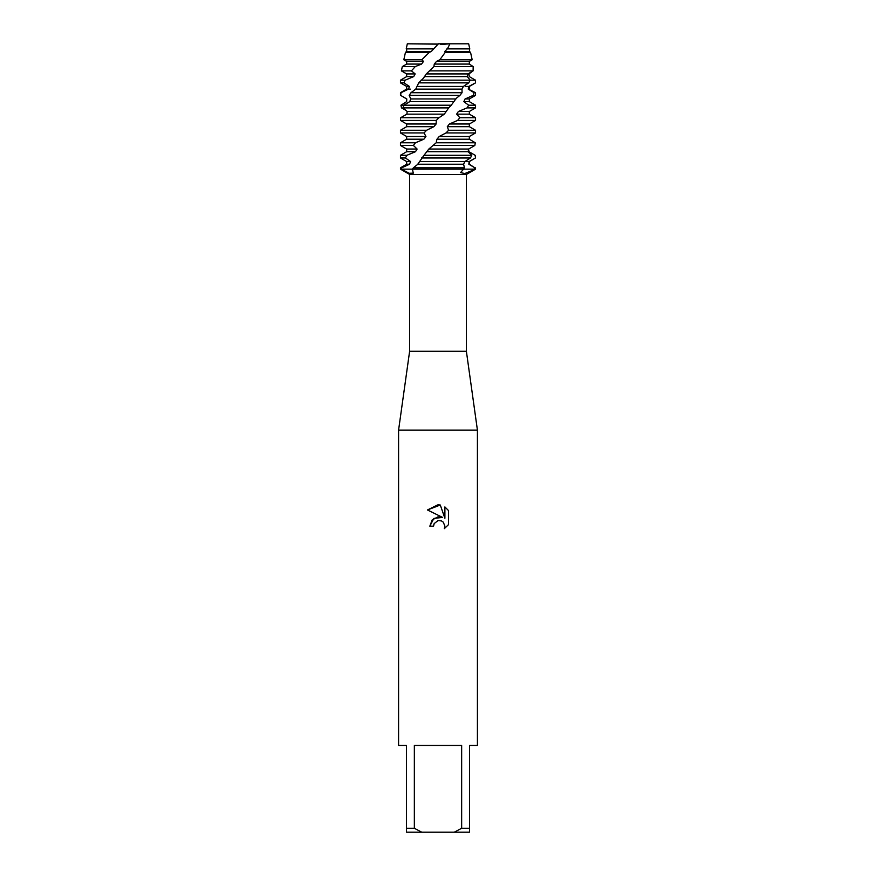 <?xml version="1.0" encoding="UTF-8"?>
<svg xmlns="http://www.w3.org/2000/svg" width="876" height="876" viewBox="0 0 876 876"><rect width="100%" height="100%" fill="white"/><g stroke="black" fill="none" stroke-linecap="round" stroke-linejoin="round"><path stroke-width="1.31" d="M440.453 44.523L449.946 43.8L438.383 43.8L468.671 43.8L469.733 48.651L469.339 51.553L470.522 52.242L445.315 52.242L439.818 59.765L472.175 59.765L469.339 61.397L469.328 64.079L434.266 64.079L433.927 66.576L426.305 73.923L423.557 78.073L418.684 82.859L415.761 89.111L410.975 92.703L409.18 95.374L410.778 98.955L409.738 101.638L403.913 105.219L402.872 107.89L407.187 111.482L406.858 114.154L400.628 117.734L400.463 120.417L436.292 120.417L438.975 117.734L400.628 117.734M438 44.161L407.329 43.8L438.81 44.019M466.382 351.276L466.382 174.444L409.618 174.444L409.618 351.276L466.382 351.276L477.42 430.116L477.42 745.476L469.536 745.476L469.536 828.258L461.652 828.258L454.25 832.2L469.536 832.2L469.536 828.258M409.618 351.276L398.58 430.116L477.42 430.116M438 520.596L434.167 523.596L433.565 526.169L429.842 526.169L432.153 519.95L438 516.84L442.522 517.387L427.455 509.963L438 504.773L440.289 505.014L444.888 518.264L444.888 506.919L448.545 510.609L448.545 524.604L444.307 528.666L444.899 526.126L443.245 522.129L441.405 520.891L438 520.596L441.405 520.891L443.245 522.129L444.899 526.126L444.307 528.666L448.545 524.604M454.25 832.2L421.75 832.2L414.348 828.258L414.348 745.476L461.652 745.476L461.652 828.258M475.175 155.293L475.46 157.976L469.153 161.556L468.835 164.228L474.858 167.82L474.595 169.156L475.548 169.156L464.838 173.525L460.546 172.605L463.579 169.156L474.595 169.156L463.579 169.156L464.466 167.82L413.373 167.82L412.421 169.156L413.308 173.152L409.169 173.284L401.405 169.156L463.579 169.156L401.405 169.156L401.701 167.82L400.452 167.82L406.661 164.228L406.661 161.556L400.452 157.976L405.435 157.976L406.858 155.293L400.452 155.293L406.661 151.712L415.487 151.712L417.107 149.04L413.384 145.449L415.465 142.777L400.452 142.777L406.661 139.196L423.907 139.196L425.944 136.514L424.061 132.933L426.59 130.261L400.452 130.261L406.661 126.67L433.883 126.67L436.117 123.998L436.292 120.417M433.565 526.169L433.949 524.089M442.522 517.387L433.839 518.439L429.842 526.169M434.167 523.596L437.967 520.607M448.545 510.609L444.888 506.919M440.289 505.014L427.455 509.963M400.452 167.82L400.452 169.156L409.618 174.444M398.58 430.116L398.58 745.476L406.464 745.476L406.464 832.2L421.75 832.2M406.464 828.258L414.348 828.258M406.661 161.556L410.581 161.556L405.435 157.976M472.471 159.75L469.339 161.556L469.339 164.228L474.858 167.82M465.693 161.556L469.339 161.556M406.661 164.228L409.541 164.228L410.581 161.556M421.52 157.976L470.467 157.976L471.737 155.293L423.984 155.293L417.633 164.425L413.373 167.82M401.701 167.82L409.541 164.239M406.858 155.293L415.487 151.712M406.661 151.712L406.661 149.04L417.107 149.04M406.661 149.04L400.452 145.449L413.384 145.449M433.51 145.449L474.858 145.449L475.274 142.777L436.182 142.777L428.835 149.04L423.984 155.304M472.69 71.098L469.021 73.923L469.262 76.595L475.493 80.176L475.548 82.859L468.748 86.439L468.244 89.111L474.091 92.703L473.248 95.374L465.057 98.955L463.864 101.638L468.671 105.219L467.05 107.89L458.378 111.482L456.615 114.154L459.856 117.734L457.622 120.417L449.41 123.998L447.297 126.67L448.611 130.261L446.004 132.933L439.194 136.514L436.949 139.196L469.339 139.196L475.274 142.777M436.949 139.196L436.182 142.777M415.465 142.777L423.907 139.196M439.194 136.514L469.339 136.514L469.339 139.196M406.661 139.196L406.661 136.514L425.944 136.514M446.004 132.933L475.548 132.933L469.339 136.514M406.661 136.514L400.452 132.933L424.061 132.933M447.297 126.67L469.339 126.67L475.548 130.261L448.611 130.261M426.59 130.261L433.883 126.67M449.41 123.998L469.339 123.998L469.339 126.67M406.661 126.67L406.661 123.998L436.117 123.998M457.622 120.417L475.548 120.417L469.339 123.998M406.661 123.998L400.463 120.417M456.615 114.154L469.339 114.154L475.548 117.734L459.856 117.734M458.378 111.482L469.339 111.482L469.339 114.154M467.05 107.89L475.548 107.89L469.339 111.482M402.872 107.89L448.709 107.89L451.25 105.219L400.945 105.219L406.661 101.638L406.782 98.955L400.639 95.374L401.011 92.703L400.452 92.703L406.661 89.111L408.545 89.111L409.388 86.439L403.956 82.859L405.172 80.176L400.452 80.176L406.661 76.595L413.702 76.595L415.18 73.923L411.435 70.868L415.257 66.576L402.325 66.576L406.661 64.079L421.564 64.079L423.513 61.397L421.794 59.765L429.459 52.242L405.478 52.242L406.661 51.553L431.233 51.553L438.383 43.8M463.864 101.638L469.339 101.638L475.548 105.219L468.671 105.219M406.333 101.824L406.782 98.955M465.057 98.955L469.339 98.955L469.339 101.638M473.248 95.374L475.548 95.374L469.339 98.955M406.661 98.955L400.639 95.374M409.18 95.374L459.944 95.374L462.057 92.703L410.975 92.703M468.244 89.111L475.548 92.703L474.091 92.703M401.011 92.703L408.545 89.111L410.307 89.111M465.693 86.439L469.339 86.439L469.339 89.111M406.661 89.111L406.661 86.439L409.388 86.439M475.548 82.859L469.339 86.439M406.661 86.439L400.452 82.859L403.956 82.859M418.684 82.859L468.737 82.859L470.193 80.176L421.038 80.176M405.172 80.176L413.702 76.595M406.661 76.595L406.661 73.923L415.18 73.923M406.661 73.923L401.383 70.868L411.435 70.868M429.897 70.868L473.106 70.868L473.171 66.576L433.927 66.576M415.257 66.576L421.564 64.079M439.818 59.765L436.511 61.397L469.339 61.397M436.511 61.397L434.266 64.079M406.661 64.079L406.661 61.397L423.513 61.397M406.661 61.397L403.825 59.765L421.794 59.765M468.671 43.8L449.946 43.8L447.505 48.651L444.701 51.553L469.339 51.553M444.701 51.553L445.315 52.242M429.459 52.242L431.233 51.553M446.87 48.881L469.339 48.881M406.661 51.553L406.661 48.881L433.445 48.881M447.505 48.651L469.733 48.651M406.661 48.881L433.226 48.651M438.975 117.734L444.318 114.154L448.709 107.89M451.25 105.219L456.308 98.287L459.944 95.374M462.057 92.703L462.002 89.111L463.382 86.439L468.737 82.859M475.493 80.176L470.193 80.176L467.291 76.595L468.014 73.923L473.106 70.868M473.171 66.576L469.328 64.079M405.708 110.266L401.482 107.89L400.945 105.219M464.466 167.82L463.59 164.239L464.849 161.556L470.467 157.976M471.737 155.293L468.134 151.712L468.671 149.04L474.858 145.449M468.54 149.04L468.956 151.712L475.175 155.304M426.305 73.923L468.014 73.923M424.258 76.595L467.291 76.595M417.403 86.439L463.382 86.439M415.761 89.111L462.002 89.111M410.778 98.955L455.936 98.955M409.738 101.638L454.053 101.638M407.187 111.482L446.497 111.482M406.858 114.154L444.318 114.154M428.835 149.04L468.671 149.04M426.721 151.712L468.134 151.712M417.753 164.228L463.59 164.228M419.462 161.556L464.849 161.556M466.382 174.444L475.548 169.156L475.548 167.82M434.463 144.496L433.423 145.547M416.188 88.41L416.571 87.775M407.329 43.8L406.267 48.651M405.478 52.242L403.825 59.765M470.522 52.242L472.175 59.765M402.325 66.576L401.383 70.868M400.452 80.176L400.452 82.859M400.452 92.703L400.452 95.374M475.548 92.703L475.548 95.374M475.548 105.219L475.548 107.89M475.548 117.734L475.548 120.417M400.452 130.261L400.452 132.933M475.548 130.261L475.548 132.933M400.452 142.777L400.452 145.449M400.452 155.293L400.452 157.976"/></g></svg>
